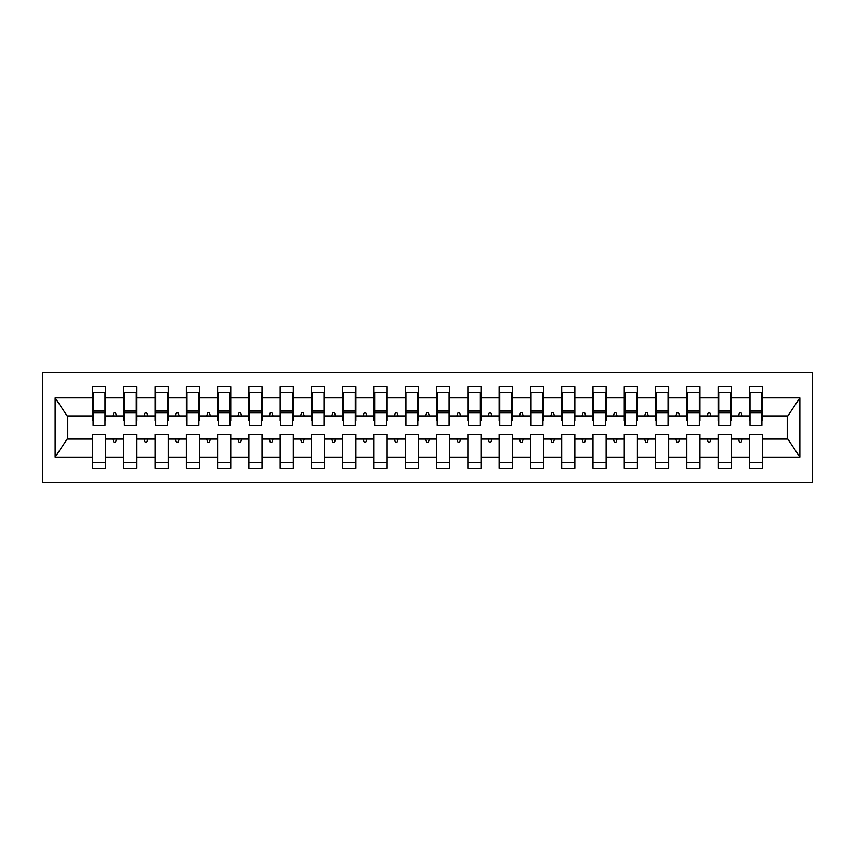 <?xml version="1.0" encoding="UTF-8"?>
<svg xmlns="http://www.w3.org/2000/svg" width="855" height="855" viewBox="0 0 855 855"><rect width="100%" height="100%" fill="white"/><g stroke="black" fill="none" stroke-linecap="round" stroke-linejoin="round"><path stroke-width="1.28" d="M42.75 482.241L812.25 482.241L812.25 372.759L42.75 372.759L42.75 482.241M761.891 420.617L762.51 420.617L762.51 415.925L787.861 415.925L799.863 397.864L799.863 457.136L762.51 457.136L762.51 434.383L749.375 434.383L749.375 439.075L731.239 439.075L731.239 434.383L718.093 434.383L718.093 439.075L699.956 439.075L699.956 434.383L686.811 434.383L686.811 439.075L668.674 439.075L668.674 434.383L655.539 434.383L655.539 439.075L637.392 439.075L637.392 434.383L624.257 434.383L624.257 439.075L606.11 439.075L606.11 434.383L592.975 434.383L592.975 439.075L574.827 439.075L574.827 434.383L561.692 434.383L561.692 439.075L543.556 439.075L543.556 434.383L530.41 434.383L530.41 439.075L512.273 439.075L512.273 434.383L499.128 434.383L499.128 439.075L480.991 439.075L480.991 434.383L467.856 434.383L467.856 439.075L449.709 439.075L449.709 434.383L436.574 434.383L436.574 439.075L418.426 439.075L418.426 434.383L405.291 434.383L405.291 439.075L387.144 439.075L387.144 434.383L374.009 434.383L374.009 439.075L355.872 439.075L355.872 434.383L342.727 434.383L342.727 439.075L324.59 439.075L324.59 434.383L311.444 434.383L311.444 439.075L293.308 439.075L293.308 434.383L280.173 434.383L280.173 439.075L262.025 439.075L262.025 434.383L248.891 434.383L248.891 439.075L230.743 439.075L230.743 434.383L217.608 434.383L217.608 439.075L199.461 439.075L199.461 434.383L186.326 434.383L186.326 439.075L168.189 439.075L168.189 434.383L155.044 434.383L155.044 439.075L136.907 439.075L136.907 434.383L123.761 434.383L123.761 439.075L105.625 439.075L105.625 468.166L92.49 468.166L92.49 439.075L67.139 439.075L55.137 457.136L55.137 397.864L67.139 415.925L92.49 415.925L92.49 397.864L55.137 397.864M762.51 457.136L762.51 468.166L749.375 468.166L749.375 439.075M762.51 415.925L762.51 386.834L749.375 386.834L749.375 397.864L731.239 397.864L731.239 420.617L730.608 420.617M750.006 420.617L749.375 420.617L749.375 397.864M749.375 457.136L731.239 457.136L731.239 468.166L718.093 468.166L718.093 439.075M731.239 397.864L731.239 386.834L718.093 386.834L718.093 397.864L699.956 397.864L699.956 420.617L699.326 420.617M718.724 420.617L718.093 420.617L718.093 397.864M718.093 457.136L699.956 457.136L699.956 468.166L686.811 468.166L686.811 439.075M699.956 397.864L699.956 386.834L686.811 386.834L686.811 397.864L668.674 397.864L668.674 420.617L668.044 420.617M687.441 420.617L686.811 420.617L686.811 397.864M686.811 457.136L668.674 457.136L668.674 468.166L655.539 468.166L655.539 439.075M668.674 397.864L668.674 386.834L655.539 386.834L655.539 397.864L637.392 397.864L637.392 420.617L636.761 420.617M656.159 420.617L655.539 420.617L655.539 397.864M655.539 457.136L637.392 457.136L637.392 468.166L624.257 468.166L624.257 439.075M637.392 397.864L637.392 386.834L624.257 386.834L624.257 397.864L606.11 397.864L606.11 420.617L605.49 420.617M624.877 420.617L624.257 420.617L624.257 397.864M624.257 457.136L606.11 457.136L606.11 468.166L592.975 468.166L592.975 439.075M606.11 397.864L606.11 386.834L592.975 386.834L592.975 397.864L574.827 397.864L574.827 420.617L574.207 420.617M593.594 420.617L592.975 420.617L592.975 397.864M592.975 457.136L574.827 457.136L574.827 468.166L561.692 468.166L561.692 439.075M574.827 397.864L574.827 386.834L561.692 386.834L561.692 397.864L543.556 397.864L543.556 420.617L542.925 420.617M562.323 420.617L561.692 420.617L561.692 397.864M561.692 457.136L543.556 457.136L543.556 468.166L530.41 468.166L530.41 439.075M543.556 397.864L543.556 386.834L530.41 386.834L530.41 397.864L512.273 397.864L512.273 420.617L511.643 420.617M531.041 420.617L530.41 420.617L530.41 397.864M530.41 457.136L512.273 457.136L512.273 468.166L499.128 468.166L499.128 439.075M512.273 397.864L512.273 386.834L499.128 386.834L499.128 397.864L480.991 397.864L480.991 420.617L480.36 420.617M499.758 420.617L499.128 420.617L499.128 397.864M499.128 457.136L480.991 457.136L480.991 468.166L467.856 468.166L467.856 439.075M480.991 397.864L480.991 386.834L467.856 386.834L467.856 397.864L449.709 397.864L449.709 420.617L449.089 420.617M468.476 420.617L467.856 420.617L467.856 397.864M467.856 457.136L449.709 457.136L449.709 468.166L436.574 468.166L436.574 439.075M449.709 397.864L449.709 386.834L436.574 386.834L436.574 397.864L418.426 397.864L418.426 420.617L417.806 420.617M437.194 420.617L436.574 420.617L436.574 397.864M436.574 457.136L418.426 457.136L418.426 468.166L405.291 468.166L405.291 439.075M418.426 397.864L418.426 386.834L405.291 386.834L405.291 397.864L387.144 397.864L387.144 420.617L386.524 420.617M405.911 420.617L405.291 420.617L405.291 397.864M405.291 457.136L387.144 457.136L387.144 468.166L374.009 468.166L374.009 439.075M387.144 397.864L387.144 386.834L374.009 386.834L374.009 397.864L355.872 397.864L355.872 420.617L355.242 420.617M374.64 420.617L374.009 420.617L374.009 397.864M374.009 457.136L355.872 457.136L355.872 468.166L342.727 468.166L342.727 439.075M355.872 397.864L355.872 386.834L342.727 386.834L342.727 397.864L324.59 397.864L324.59 420.617L323.96 420.617M343.357 420.617L342.727 420.617L342.727 397.864M342.727 457.136L324.59 457.136L324.59 468.166L311.444 468.166L311.444 439.075M324.59 397.864L324.59 386.834L311.444 386.834L311.444 397.864L293.308 397.864L293.308 420.617L292.677 420.617M312.075 420.617L311.444 420.617L311.444 397.864M311.444 457.136L293.308 457.136L293.308 468.166L280.173 468.166L280.173 439.075M293.308 397.864L293.308 386.834L280.173 386.834L280.173 397.864L262.025 397.864L262.025 420.617L261.406 420.617M280.793 420.617L280.173 420.617L280.173 397.864M280.173 457.136L262.025 457.136L262.025 468.166L248.891 468.166L248.891 439.075M262.025 397.864L262.025 386.834L248.891 386.834L248.891 397.864L230.743 397.864L230.743 420.617L230.123 420.617M249.51 420.617L248.891 420.617L248.891 397.864M248.891 457.136L230.743 457.136L230.743 468.166L217.608 468.166L217.608 439.075M230.743 397.864L230.743 386.834L217.608 386.834L217.608 397.864L199.461 397.864L199.461 420.617L198.841 420.617M218.239 420.617L217.608 420.617L217.608 397.864M217.608 457.136L199.461 457.136L199.461 468.166L186.326 468.166L186.326 439.075M199.461 397.864L199.461 386.834L186.326 386.834L186.326 397.864L168.189 397.864L168.189 420.617L167.559 420.617M186.956 420.617L186.326 420.617L186.326 397.864M186.326 457.136L168.189 457.136L168.189 468.166L155.044 468.166L155.044 439.075M168.189 397.864L168.189 386.834L155.044 386.834L155.044 397.864L136.907 397.864L136.907 420.617L136.276 420.617M155.674 420.617L155.044 420.617L155.044 397.864M155.044 457.136L136.907 457.136L136.907 468.166L123.761 468.166L123.761 439.075M136.907 397.864L136.907 386.834L123.761 386.834L123.761 397.864L105.625 397.864L105.625 386.834L92.49 386.834L92.49 397.864M124.392 420.617L123.761 420.617L123.761 397.864M105.625 439.075L105.625 434.383L92.49 434.383L92.49 439.075M92.49 415.925L92.49 420.617L93.11 420.617M731.239 457.136L731.239 439.075M699.956 457.136L699.956 439.075M668.674 457.136L668.674 439.075M637.392 457.136L637.392 439.075M606.11 457.136L606.11 439.075M574.827 457.136L574.827 439.075M543.556 457.136L543.556 439.075M512.273 457.136L512.273 439.075M480.991 457.136L480.991 439.075M449.709 457.136L449.709 439.075M418.426 457.136L418.426 439.075M387.144 457.136L387.144 439.075M355.872 457.136L355.872 439.075M324.59 457.136L324.59 439.075M293.308 457.136L293.308 439.075M262.025 457.136L262.025 439.075M230.743 457.136L230.743 439.075M199.461 457.136L199.461 439.075M168.189 457.136L168.189 439.075M136.907 457.136L136.907 439.075M799.863 397.864L762.51 397.864M123.761 457.136L105.625 457.136M92.49 457.136L55.137 457.136M738.389 415.925L742.226 415.925L741.082 412.794L739.522 412.794L738.389 415.925L731.239 415.925M749.375 415.925L742.226 415.925M738.389 439.075L739.522 442.206L741.082 442.206L742.226 439.075M707.106 415.925L710.943 415.925L709.81 412.794L708.239 412.794L707.106 415.925L699.956 415.925M718.093 415.925L710.943 415.925M707.106 439.075L708.239 442.206L709.81 442.206L710.943 439.075M675.824 415.925L679.661 415.925L678.528 412.794L676.957 412.794L675.824 415.925L668.674 415.925M686.811 415.925L679.661 415.925M675.824 439.075L676.957 442.206L678.528 442.206L679.661 439.075M644.542 415.925L648.389 415.925L647.246 412.794L645.685 412.794L644.542 415.925L637.392 415.925M655.539 415.925L648.389 415.925M644.542 439.075L645.685 442.206L647.246 442.206L648.389 439.075M613.259 415.925L617.107 415.925L615.963 412.794L614.403 412.794L613.259 415.925L606.11 415.925M624.257 415.925L617.107 415.925M613.259 439.075L614.403 442.206L615.963 442.206L617.107 439.075M581.977 415.925L585.825 415.925L584.681 412.794L583.121 412.794L581.977 415.925L574.827 415.925M592.975 415.925L585.825 415.925M581.977 439.075L583.121 442.206L584.681 442.206L585.825 439.075M550.706 415.925L554.542 415.925L553.399 412.794L551.838 412.794L550.706 415.925L543.556 415.925M561.692 415.925L554.542 415.925M550.706 439.075L551.838 442.206L553.399 442.206L554.542 439.075M519.423 415.925L523.26 415.925L522.127 412.794L520.556 412.794L519.423 415.925L512.273 415.925M530.41 415.925L523.26 415.925M519.423 439.075L520.556 442.206L522.127 442.206L523.26 439.075M488.141 415.925L491.978 415.925L490.845 412.794L489.274 412.794L488.141 415.925L480.991 415.925M499.128 415.925L491.978 415.925M488.141 439.075L489.274 442.206L490.845 442.206L491.978 439.075M456.859 415.925L460.706 415.925L459.563 412.794L458.002 412.794L456.859 415.925L449.709 415.925M467.856 415.925L460.706 415.925M456.859 439.075L458.002 442.206L459.563 442.206L460.706 439.075M425.576 415.925L429.424 415.925L428.28 412.794L426.72 412.794L425.576 415.925L418.426 415.925M436.574 415.925L429.424 415.925M425.576 439.075L426.72 442.206L428.28 442.206L429.424 439.075M394.294 415.925L398.141 415.925L396.998 412.794L395.438 412.794L394.294 415.925L387.144 415.925M405.291 415.925L398.141 415.925M394.294 439.075L395.438 442.206L396.998 442.206L398.141 439.075M363.022 415.925L366.859 415.925L365.726 412.794L364.155 412.794L363.022 415.925L355.872 415.925M374.009 415.925L366.859 415.925M363.022 439.075L364.155 442.206L365.726 442.206L366.859 439.075M331.74 415.925L335.577 415.925L334.444 412.794L332.873 412.794L331.74 415.925L324.59 415.925M342.727 415.925L335.577 415.925M331.74 439.075L332.873 442.206L334.444 442.206L335.577 439.075M300.458 415.925L304.295 415.925L303.162 412.794L301.601 412.794L300.458 415.925L293.308 415.925M311.444 415.925L304.295 415.925M300.458 439.075L301.601 442.206L303.162 442.206L304.295 439.075M269.175 415.925L273.023 415.925L271.879 412.794L270.319 412.794L269.175 415.925L262.025 415.925M280.173 415.925L273.023 415.925M269.175 439.075L270.319 442.206L271.879 442.206L273.023 439.075M237.893 415.925L241.741 415.925L240.597 412.794L239.037 412.794L237.893 415.925L230.743 415.925M248.891 415.925L241.741 415.925M237.893 439.075L239.037 442.206L240.597 442.206L241.741 439.075M206.611 415.925L210.458 415.925L209.315 412.794L207.754 412.794L206.611 415.925L199.461 415.925M217.608 415.925L210.458 415.925M206.611 439.075L207.754 442.206L209.315 442.206L210.458 439.075M175.339 415.925L179.176 415.925L178.043 412.794L176.472 412.794L175.339 415.925L168.189 415.925M186.326 415.925L179.176 415.925M175.339 439.075L176.472 442.206L178.043 442.206L179.176 439.075M144.057 415.925L147.894 415.925L146.761 412.794L145.19 412.794L144.057 415.925L136.907 415.925M155.044 415.925L147.894 415.925M144.057 439.075L145.19 442.206L146.761 442.206L147.894 439.075M112.775 415.925L116.611 415.925L115.478 412.794L113.918 412.794L112.775 415.925L105.625 415.925L105.625 397.864M123.761 415.925L116.611 415.925M112.775 439.075L113.918 442.206L115.478 442.206L116.611 439.075M105.625 415.925L105.625 420.617L104.994 420.617M799.863 457.136L787.861 439.075L762.51 439.075M67.769 415.925L67.769 439.075M787.231 439.075L787.231 415.925M92.49 392.306L93.11 392.306L92.49 392.306M93.11 412.954L93.11 392.306L105.625 392.306L104.994 392.306L104.994 425.469L93.11 425.469L93.11 412.954L104.994 412.954M92.49 462.694L105.625 462.694M123.761 392.306L124.392 392.306L123.761 392.306M124.392 412.954L124.392 392.306L136.907 392.306L136.276 392.306L136.276 425.469L124.392 425.469L124.392 412.954L136.276 412.954M123.761 462.694L136.907 462.694M155.044 392.306L155.674 392.306L155.044 392.306M155.674 412.954L155.674 392.306L168.189 392.306L167.559 392.306L167.559 425.469L155.674 425.469L155.674 412.954L167.559 412.954M155.044 462.694L168.189 462.694M186.326 392.306L186.956 392.306L186.326 392.306M186.956 412.954L186.956 392.306L199.461 392.306L198.841 392.306L198.841 425.469L186.956 425.469L186.956 412.954L198.841 412.954M186.326 462.694L199.461 462.694M217.608 392.306L218.239 392.306L217.608 392.306M218.239 412.954L218.239 392.306L230.743 392.306L230.123 392.306L230.123 425.469L218.239 425.469L218.239 412.954L230.123 412.954M217.608 462.694L230.743 462.694M248.891 392.306L249.51 392.306L248.891 392.306M249.51 412.954L249.51 392.306L262.025 392.306L261.406 392.306L261.406 425.469L249.51 425.469L249.51 412.954L261.406 412.954M248.891 462.694L262.025 462.694M280.173 392.306L280.793 392.306L280.173 392.306M280.793 412.954L280.793 392.306L293.308 392.306L292.677 392.306L292.677 425.469L280.793 425.469L280.793 412.954L292.677 412.954M280.173 462.694L293.308 462.694M311.444 392.306L312.075 392.306L311.444 392.306M312.075 412.954L312.075 392.306L324.59 392.306L323.96 392.306L323.96 425.469L312.075 425.469L312.075 412.954L323.96 412.954M311.444 462.694L324.59 462.694M342.727 392.306L343.357 392.306L342.727 392.306M343.357 412.954L343.357 392.306L355.872 392.306L355.242 392.306L355.242 425.469L343.357 425.469L343.357 412.954L355.242 412.954M342.727 462.694L355.872 462.694M374.009 392.306L374.64 392.306L374.009 392.306M374.64 412.954L374.64 392.306L387.144 392.306L386.524 392.306L386.524 425.469L374.64 425.469L374.64 412.954L386.524 412.954M374.009 462.694L387.144 462.694M405.291 392.306L405.911 392.306L405.291 392.306M405.911 412.954L405.911 392.306L418.426 392.306L417.806 392.306L417.806 425.469L405.911 425.469L405.911 412.954L417.806 412.954M405.291 462.694L418.426 462.694M436.574 392.306L437.194 392.306L436.574 392.306M437.194 412.954L437.194 392.306L449.709 392.306L449.089 392.306L449.089 425.469L437.194 425.469L437.194 412.954L449.089 412.954M436.574 462.694L449.709 462.694M467.856 392.306L468.476 392.306L467.856 392.306M468.476 412.954L468.476 392.306L480.991 392.306L480.36 392.306L480.36 425.469L468.476 425.469L468.476 412.954L480.36 412.954M467.856 462.694L480.991 462.694M499.128 392.306L499.758 392.306L499.128 392.306M499.758 412.954L499.758 392.306L512.273 392.306L511.643 392.306L511.643 425.469L499.758 425.469L499.758 412.954L511.643 412.954M499.128 462.694L512.273 462.694M530.41 392.306L531.041 392.306L530.41 392.306M531.041 412.954L531.041 392.306L543.556 392.306L542.925 392.306L542.925 425.469L531.041 425.469L531.041 412.954L542.925 412.954M530.41 462.694L543.556 462.694M561.692 392.306L562.323 392.306L561.692 392.306M562.323 412.954L562.323 392.306L574.827 392.306L574.207 392.306L574.207 425.469L562.323 425.469L562.323 412.954L574.207 412.954M561.692 462.694L574.827 462.694M592.975 392.306L593.594 392.306L592.975 392.306M593.594 412.954L593.594 392.306L606.11 392.306L605.49 392.306L605.49 425.469L593.594 425.469L593.594 412.954L605.49 412.954M592.975 462.694L606.11 462.694M624.257 392.306L624.877 392.306L624.257 392.306M624.877 412.954L624.877 392.306L637.392 392.306L636.761 392.306L636.761 425.469L624.877 425.469L624.877 412.954L636.761 412.954M624.257 462.694L637.392 462.694M655.539 392.306L656.159 392.306L655.539 392.306M656.159 412.954L656.159 392.306L668.674 392.306L668.044 392.306L668.044 425.469L656.159 425.469L656.159 412.954L668.044 412.954M655.539 462.694L668.674 462.694M686.811 392.306L687.441 392.306L686.811 392.306M687.441 412.954L687.441 392.306L699.956 392.306L699.326 392.306L699.326 425.469L687.441 425.469L687.441 412.954L699.326 412.954M686.811 462.694L699.956 462.694M718.093 392.306L718.724 392.306L718.093 392.306M718.724 412.954L718.724 392.306L731.239 392.306L730.608 392.306L730.608 425.469L718.724 425.469L718.724 412.954L730.608 412.954M718.093 462.694L731.239 462.694M749.375 392.306L750.006 392.306L749.375 392.306M750.006 412.954L750.006 392.306L762.51 392.306L761.891 392.306L761.891 425.469L750.006 425.469L750.006 412.954L761.891 412.954M749.375 462.694L762.51 462.694M104.994 400.129L105.625 400.129M92.49 400.129L93.11 400.129M93.11 411.073L104.994 411.073M136.276 400.129L136.907 400.129M123.761 400.129L124.392 400.129M124.392 411.073L136.276 411.073M167.559 400.129L168.189 400.129M155.044 400.129L155.674 400.129M155.674 411.073L167.559 411.073M198.841 400.129L199.461 400.129M186.326 400.129L186.956 400.129M186.956 411.073L198.841 411.073M230.123 400.129L230.743 400.129M217.608 400.129L218.239 400.129M218.239 411.073L230.123 411.073M261.406 400.129L262.025 400.129M248.891 400.129L249.51 400.129M249.51 411.073L261.406 411.073M292.677 400.129L293.308 400.129M280.173 400.129L280.793 400.129M280.793 411.073L292.677 411.073M323.96 400.129L324.59 400.129M311.444 400.129L312.075 400.129M312.075 411.073L323.96 411.073M355.242 400.129L355.872 400.129M342.727 400.129L343.357 400.129M343.357 411.073L355.242 411.073M386.524 400.129L387.144 400.129M374.009 400.129L374.64 400.129M374.64 411.073L386.524 411.073M417.806 400.129L418.426 400.129M405.291 400.129L405.911 400.129M405.911 411.073L417.806 411.073M449.089 400.129L449.709 400.129M436.574 400.129L437.194 400.129M437.194 411.073L449.089 411.073M480.36 400.129L480.991 400.129M467.856 400.129L468.476 400.129M468.476 411.073L480.36 411.073M511.643 400.129L512.273 400.129M499.128 400.129L499.758 400.129M499.758 411.073L511.643 411.073M542.925 400.129L543.556 400.129M530.41 400.129L531.041 400.129M531.041 411.073L542.925 411.073M574.207 400.129L574.827 400.129M561.692 400.129L562.323 400.129M562.323 411.073L574.207 411.073M605.49 400.129L606.11 400.129M592.975 400.129L593.594 400.129M593.594 411.073L605.49 411.073M636.761 400.129L637.392 400.129M624.257 400.129L624.877 400.129M624.877 411.073L636.761 411.073M668.044 400.129L668.674 400.129M655.539 400.129L656.159 400.129M656.159 411.073L668.044 411.073M699.326 400.129L699.956 400.129M686.811 400.129L687.441 400.129M687.441 411.073L699.326 411.073M730.608 400.129L731.239 400.129M718.093 400.129L718.724 400.129M718.724 411.073L730.608 411.073M761.891 400.129L762.51 400.129M749.375 400.129L750.006 400.129M750.006 411.073L761.891 411.073M93.11 410.603L104.994 410.603M124.392 410.603L136.276 410.603M155.674 410.603L167.559 410.603M186.956 410.603L198.841 410.603M218.239 410.603L230.123 410.603M249.51 410.603L261.406 410.603M280.793 410.603L292.677 410.603M312.075 410.603L323.96 410.603M343.357 410.603L355.242 410.603M374.64 410.603L386.524 410.603M405.911 410.603L417.806 410.603M437.194 410.603L449.089 410.603M468.476 410.603L480.36 410.603M499.758 410.603L511.643 410.603M531.041 410.603L542.925 410.603M562.323 410.603L574.207 410.603M593.594 410.603L605.49 410.603M624.877 410.603L636.761 410.603M656.159 410.603L668.044 410.603M687.441 410.603L699.326 410.603M718.724 410.603L730.608 410.603M750.006 410.603L761.891 410.603"/></g></svg>
